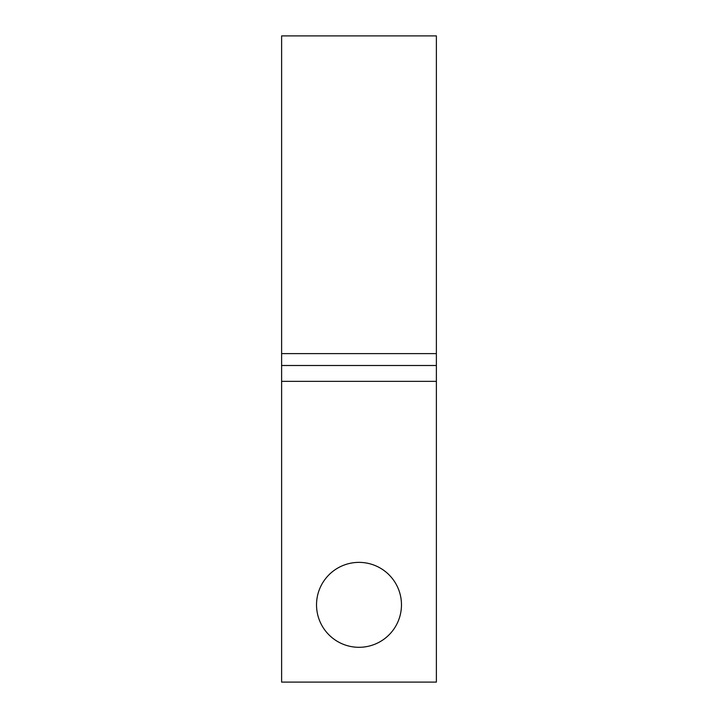 <?xml version="1.0" encoding="UTF-8"?>
<svg xmlns="http://www.w3.org/2000/svg" width="718" height="718" viewBox="0 0 718 718"><rect width="100%" height="100%" fill="white"/><g stroke="black" fill="none" stroke-linecap="round" stroke-linejoin="round"><path stroke-width="1.08" d="M401.47 604.834A42.47 42.47 0 0 0 359 562.374A42.47 42.47 0 0 0 316.53 604.834A42.47 42.47 0 0 0 359 647.304A42.47 42.47 0 0 0 401.47 604.834M281.618 381.348L281.618 682.1L436.382 682.1L436.382 381.348L281.618 381.348L281.618 35.9L436.382 35.9L436.382 353.615L281.618 353.615M436.382 381.348L436.382 353.615M436.382 365.498L281.618 365.498"/></g></svg>
